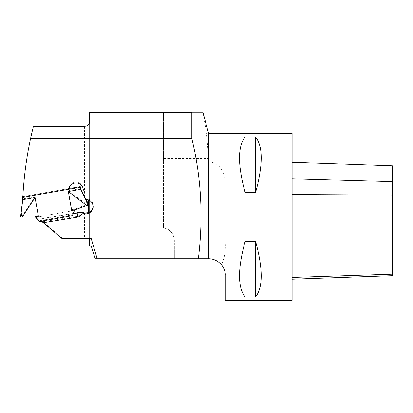 <?xml version="1.0" encoding="UTF-8"?>
<svg xmlns="http://www.w3.org/2000/svg" width="413" height="413" viewBox="0 0 413 413"><rect width="100%" height="100%" fill="white"/><g stroke="black" fill="none" stroke-linecap="round" stroke-linejoin="round"><path stroke-width="0.31" stroke-dasharray="2.06 1.55" d="M163.429 158.478L163.429 227.904L163.429 112.543L163.429 158.478L208.018 158.478C208.023 143.063 206.232 127.751 202.649 112.543L89.58 112.543L89.58 246.179L174.358 246.179L174.358 240.33L174.358 258.703L174.358 246.179L91.283 246.179M174.358 240.33C173.806 233.469 170.161 229.329 163.429 227.904A12.529 12.529 0 0 1 174.358 240.33M208.018 158.478L208.601 161.7C224.12 162.99 225.405 178.638 225.307 190.863L225.307 243.025C225.803 251.078 224.486 258.28 221.363 264.635M221.27 264.521C217.888 260.748 213.666 258.812 208.601 258.703L95.238 258.703M89.58 238.606L89.58 122.052M73.215 213.697L41.883 218.653L40.825 219.969L41.383 221.105M62.776 238.507L41.274 220.506L40.825 219.628L41.883 218.472L73.287 213.506M33.391 126.301C27.81 148.293 24.295 171.751 22.844 196.676L68.264 188.71L68.264 189.438L60.159 190.858M22.803 197.419L22.844 196.676L68.656 188.596M82.445 212.354C81.583 214.512 80.029 215.829 77.783 216.298L42.797 221.673M292.125 300.468L292.125 133.42M208.601 133.42L208.601 258.703M222.705 266.452L225.307 275.409L225.307 300.468M255.58 137.049L245.141 137.049C237.64 146.378 237.64 164.895 245.141 192.603L255.58 192.603C263.081 164.895 263.081 146.378 255.58 137.049L255.58 192.603M255.58 241.29L245.141 241.29C237.64 268.992 237.64 287.51 245.141 296.839L255.58 296.839C263.081 287.51 263.081 268.992 255.58 241.29L255.58 296.839M245.141 192.603L245.141 137.049M245.141 296.839L245.141 241.29M191.813 112.543L202.974 112.543M225.307 190.863L225.307 243.025M69.42 186.981L69.42 186.253L68.264 188.71M93.168 206.247A7.31 7.3 180 0 0 88.485 199.009L88.459 199.825M88.367 203.862L88.346 205.024M85.677 199.355L85.677 198.612L88.485 199.009M84.567 126.301L84.567 196.449L82.585 192.572M84.567 196.449L85.677 198.612M69.42 186.253L71.511 183.63L73.648 182.474L76.049 182.071L78.465 182.484L80.618 183.677L82.254 185.514L83.178 187.781L83.338 189.701M39.343 221.461L36.122 217.243L39.343 220.754L72.512 214.858L74.774 209.159L71.656 209.711L68.326 190.837L86.864 204.383L86.916 204.672L74.774 209.159M39.343 220.697L35.265 216.113L38.388 215.565L35.059 196.691L22.348 216.04L35.265 216.097L38.388 215.565M22.4 196.738L22.772 198.854L35.059 196.691M80.612 188.674L68.326 190.837M35.348 216.877L38.388 216.329M74.701 209.954L71.656 210.475M39.343 221.409L72.512 215.627M36.122 217.243L74.226 210.537L72.512 215.571M39.343 220.754L72.512 214.858M74.226 210.537L72.512 214.915M22.348 216.04L20.65 216.113M35.492 216.877L35.492 216.113M22.772 199.618L22.72 199.303M21.197 211.59C21.512 214.321 21.879 215.705 22.297 215.746M74.562 210L74.562 209.236M88.511 204.167L86.916 204.672M82.595 192.546L86.085 199.355M71.656 209.711L74.774 209.143M86.467 200.104C87.112 202.773 87.241 204.203 86.864 204.383M392.35 275.667L392.35 165.737M292.125 178.793L292.125 162.237L292.125 178.793L392.35 181.544M292.125 277.407L292.125 194.631L292.125 279.167L292.125 277.407L392.35 274.16M41.274 221.001L41.274 220.506M77.195 212.886L77.783 216.298M84.567 213.093L84.567 238.507M174.358 251.187L93.085 251.187M292.125 194.631L392.35 195.132M40.825 219.628L40.825 219.969M93.183 205.829L93.183 206.655M83.343 189.34L83.343 190.068"/><path stroke-width="0.62" d="M91.283 246.179L95.238 258.703L97.179 258.703L91.103 238.182L89.58 238.616L89.58 246.179L91.283 246.179M208.601 258.703L208.601 133.42L292.125 133.42L292.125 300.468L225.307 300.468L225.307 275.409C225.859 268.522 219.282 258.75 208.601 258.703L97.179 258.703M191.813 138.546L30.567 138.546L33.391 126.301L84.567 126.301C87.706 125.939 89.378 124.525 89.58 122.052L89.58 112.543L191.813 112.543L191.813 138.546C201.281 177.26 203.464 217.31 198.359 258.703M89.58 238.616L62.776 238.507L61.511 238.182L91.103 238.182M41.383 221.105L61.511 238.182M43.148 222.715L77.783 217.042C80.008 216.536 81.537 215.209 82.373 213.062L84.391 213.805L86.844 213.893L89.187 213.16L91.154 211.699L92.527 209.665L93.152 207.295L92.956 204.853L91.965 202.613L90.282 200.826L88.103 199.701L85.677 199.355L82.585 193.305L83.343 190.068L82.915 187.61L81.712 185.483L79.874 183.878L77.613 182.964L75.166 182.845L72.812 183.537L70.819 184.972L68.264 189.438L22.803 197.419C23.892 177.141 26.484 157.518 30.567 138.546M73.215 213.697L81.686 212.53L81.686 212.008L84.567 213.093L88.382 212.69A7.31 7.3 180 0 0 93.168 206.247M81.686 212.008L73.287 213.506M82.373 213.062L81.686 212.53M221.27 264.521L222.705 266.452M245.141 137.049L255.58 137.049C263.081 146.378 263.081 164.895 255.58 192.603L245.141 192.603C237.64 164.895 237.64 146.378 245.141 137.049L245.141 192.603M255.58 296.839L245.141 296.839C237.64 287.51 237.64 268.992 245.141 241.29L255.58 241.29C263.081 268.992 263.081 287.51 255.58 296.839L255.58 241.29M255.58 137.049L255.58 192.603M245.141 241.29L245.141 296.839M88.459 199.825L88.367 203.862M88.346 205.024L88.382 212.69M82.585 193.305L83.338 189.701M60.159 190.858L22.4 197.502L22.4 196.738L22.844 196.66M68.656 188.596L80.241 186.557L80.612 188.674L82.595 192.546M68.264 189.433L80.241 187.326L80.241 186.557M22.4 197.502L22.772 199.618L35.059 197.455L38.388 216.329L35.265 216.892L22.348 216.949L35.059 197.455M74.701 209.954L72.512 215.627L39.343 221.461L35.348 216.877M88.511 204.931L74.774 209.938L71.656 210.475L68.326 191.601L80.612 189.443L88.511 204.931L88.511 204.167L86.085 199.355M80.241 187.326L80.612 188.674M22.348 216.949L20.65 216.877L20.65 216.113L22.72 199.303M22.772 199.618L20.65 216.877M22.297 216.66C21.879 216.613 21.512 215.214 21.197 212.463M86.916 205.586L68.326 191.601M86.864 205.292C87.241 205.111 87.112 203.671 86.467 200.976M292.125 162.237L392.35 165.737L392.35 275.667L292.125 279.167M77.783 217.042L77.195 213.072M292.125 194.631L392.35 195.132M292.125 178.793L392.35 181.544M292.125 277.407L392.35 274.16M208.601 133.42L203.005 112.532"/></g></svg>
